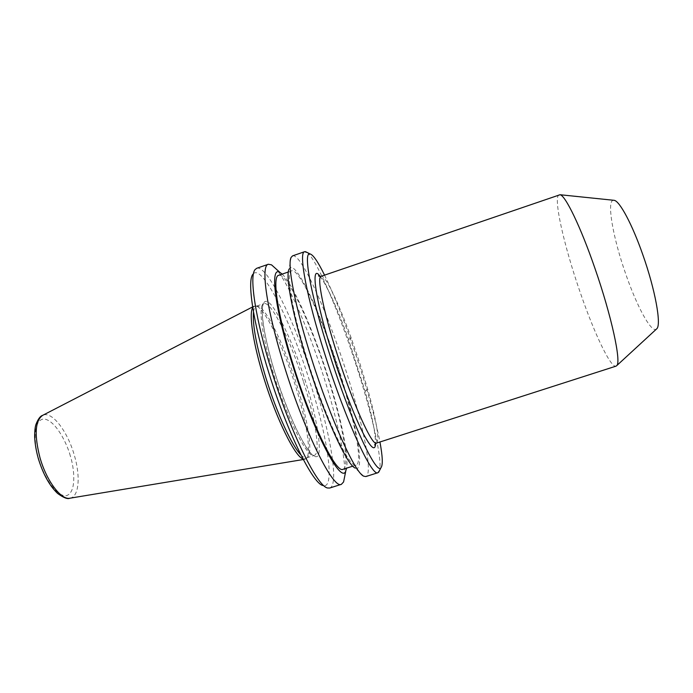 <?xml version="1.0" encoding="UTF-8"?>
<svg xmlns="http://www.w3.org/2000/svg" width="693" height="693" viewBox="0 0 693 693"><rect width="100%" height="100%" fill="white"/><g stroke="black" fill="none" stroke-linecap="round" stroke-linejoin="round"><path stroke-width="0.52" stroke-dasharray="3.46 2.6" d="M275.632 375.104C281.349 393.122 287.916 410.429 295.322 427.018C305.249 447.357 312.222 457.241 316.242 456.67C323.414 457.233 317.169 417.273 305.544 381.739C294.742 346.344 275.19 304.426 267.472 301.75C262.968 299.428 260.759 306.817 263.401 325.286C265.999 340.54 270.079 357.146 275.632 375.104M255.076 269.586L252.91 274.255C261.486 262.205 291.251 321.924 310.161 382.761C327.624 437.205 335.577 489.579 323.042 485.533L327.572 487.985M256.756 268.269C267.351 264.414 295.409 323.007 313.79 381.86C330.544 434.208 339.258 485.152 329.712 488.028M344.759 476.117C346.006 459.26 337.24 419.17 324.246 378.404C309.329 331.245 288.79 283.584 275.953 268.815M307.181 252.495C317.048 259.901 339.916 314.189 356.947 367.593C372.098 414.544 382.588 460.126 379.547 470.521M292.593 255.856C300.935 252.789 327.434 312.179 346.11 371.171C363.045 423.674 373.388 474.307 365.852 476.55M282.164 274.107C293.217 284.295 313.383 330.474 327.884 376.351C340.653 416.311 348.96 455.284 346.578 468.156M339.345 372.271C354.322 418.789 363.054 463.141 356.185 465.081C350.121 469.464 326.23 419.941 308.038 361.911C291.97 311.538 285.403 271.517 291.701 270.824C299.237 267.896 322.808 319.923 339.345 372.271M343.026 469.291C350.537 467.134 342.333 422.678 327.417 376.221C310.975 323.917 286.893 272.15 278.647 275.329M363.773 476.195L355.076 468.026C365.644 474.055 356.678 424.731 339.778 372.418C321.396 314.033 294.516 256.609 289.059 269.127L291.138 257.38M324.549 275.13C336.018 299.073 347.721 329.487 359.676 366.389C369.17 396.067 375.927 421.266 379.937 441.987M559.138 194.742C552.841 196.474 563.911 245.417 579.868 291.415C593.849 332.371 610.646 368.174 616.034 366.147M613.582 200.268C606.262 200 613.054 238.158 625.805 274.211C636.902 306.384 651.29 333.134 656.366 329.158M300.892 454.885C303.283 457.337 305.206 458.324 306.67 457.856L307.354 457.501C313.279 453.517 307.883 419.88 296.63 384.528C284.182 344.482 265.185 305.613 257.103 306.098L256.341 306.228C254.885 306.73 253.933 308.671 253.491 312.067M302.971 458.931L305.968 458.809C311.997 454.729 306.583 420.746 295.235 385.065C282.675 344.638 263.453 305.414 255.206 305.882L252.737 307.571M320.157 276.464C326.299 283.498 338.712 311.807 348.484 339.362L365.081 391.06C372.002 415.505 375.519 433.004 375.623 443.546M303.664 382.198C315.393 418.936 320.92 453.594 314.258 455.405C308.038 459.173 288.08 420.729 274.185 375.797C261.833 336.711 257.727 304.677 263.886 303.647C271.136 300.693 290.757 340.739 303.664 382.198M70.34 456.046C67.542 444.863 56.029 420.313 43.902 418.962C32.216 419.759 34.425 446.318 38.591 458.471C41.467 470.677 54.513 496.699 66.251 495.738C77.157 492.567 74.064 467.125 70.34 456.046M69.785 498.224L70.062 498.18C79.045 496.82 80.674 476.299 74.272 455.067C67.498 431.02 51.629 410.438 42.585 415.393M376.481 443.104C379.625 439.509 376.741 421.716 367.827 389.7L360.1 364.154L351.282 338.227C338.686 302.971 325.286 274.653 321.119 276.308M348.466 339.258L351.282 338.227M367.827 389.7L365.081 390.999M306.67 457.856L314.293 455.483C308.61 456.6 288.609 417.714 275.667 375.121C263.868 338.47 259.537 305.925 263.868 303.569L256.341 306.228M356.185 465.081L352.78 466.172M307.354 457.501L305.968 458.809M303.283 459.52L305.024 459.234M257.103 306.098L255.206 305.882M252.633 306.912L254.192 306.107M319.82 276.438C323.319 278.664 337.543 307.718 348.466 339.353L365.064 391.051C372.488 417.61 375.918 435.187 375.363 443.771M291.701 270.824L288.323 271.994"/><path stroke-width="1.04" d="M323.042 485.533C313.08 484.199 287.274 432.449 269.092 373.648C253.17 323.155 246.925 280.864 252.91 274.255M341.389 484.32L329.712 488.028L327.572 487.985C317.524 486.763 290.939 433.203 272.054 372.21C255.526 319.837 248.986 276.186 255.076 269.586L256.756 268.269L268.347 264.258C260.343 265.289 266.684 310.611 284.858 367.94C305.422 434.13 333.567 489.7 341.389 484.32L343.581 481.964L344.759 476.117M379.547 470.521L377.98 472.695C372.167 477.46 345.937 420.963 324.974 354.565C306.54 297.028 298.345 252.122 304.625 251.698L307.181 252.495M377.98 472.695L365.852 476.55L363.773 476.195C355.31 473.31 330.639 419.326 311.668 359C295.166 307.268 286.997 264.293 291.138 257.38L292.593 255.856L304.625 251.698M346.578 468.156L345.85 470.677C341.727 485.559 313.92 433.42 293.078 366.467C274.428 307.848 269.603 264.995 280.076 272.522L282.164 274.107M288.323 271.994L278.647 275.329C271.795 276.212 277.772 316.363 293.754 366.666C311.833 424.636 336.33 473.865 343.026 469.291L352.78 466.172M289.059 269.127C285.221 275.935 292.559 315.098 307.397 361.694C324.445 416.008 346.95 464.925 355.076 468.026M379.937 441.987C382.649 456.522 383.004 465.072 381.003 467.645C376.602 475.961 350.554 420.434 329.409 353.543C310.724 295.322 302.893 251.169 310.066 253.933C313.21 254.799 318.035 261.859 324.549 275.13M616.034 366.147L616.77 365.601C621.43 361.911 611.495 315.8 594.871 268.139C580.665 226.828 565.341 195.331 560.057 194.733L321.119 276.308C316.588 276.646 323.276 310.966 337.11 353.984C352.789 403.447 372.262 446.448 376.481 443.104L616.034 366.147M656.366 329.158L656.817 328.742C661.529 324.671 655.249 289.778 642.844 254.807C632.267 224.437 619.663 201.005 614.197 200.329L613.582 200.268M253.491 312.067C252.356 324.835 256.557 346.976 266.095 378.491C276.845 413.201 292.117 446.214 300.892 454.885M252.737 307.571C248.631 313.764 253.162 344.1 264.154 379.045C276.698 419.698 294.967 456.41 302.971 458.931M375.623 443.546C375.19 451.325 371.266 448.354 363.851 434.641C356.237 420.157 345.322 392.645 336.711 366.918L329.132 343.165C314.258 294.871 310.966 263.045 320.157 276.464M275.953 268.815L271.509 264.839L268.347 264.258M69.785 498.224C67.68 499.358 63.643 497.782 57.658 493.494C49.541 485.793 43.087 474.107 38.28 458.437C36.14 450.719 34.936 443.503 34.65 436.746C34.659 430.873 35.118 426.723 36.019 424.289C38.106 419.005 40.298 416.043 42.585 415.393C35.074 420.816 34.2 434.901 39.96 457.631C46.544 481.124 61.348 500.502 70.062 498.18L303.283 459.52M345.85 470.677L343.581 481.964M381.003 467.645L378.673 472.245M656.817 328.742L616.77 365.601M42.585 415.393L252.633 306.912M614.197 200.329L560.057 194.733M375.363 443.771L374.887 445.149C374.393 444.889 374.93 444.204 376.481 443.104M319.82 276.438L318.615 275.623C318.382 276.135 319.222 276.36 321.119 276.308M310.066 253.933L305.448 251.637M280.076 272.522L271.509 264.839"/></g></svg>
